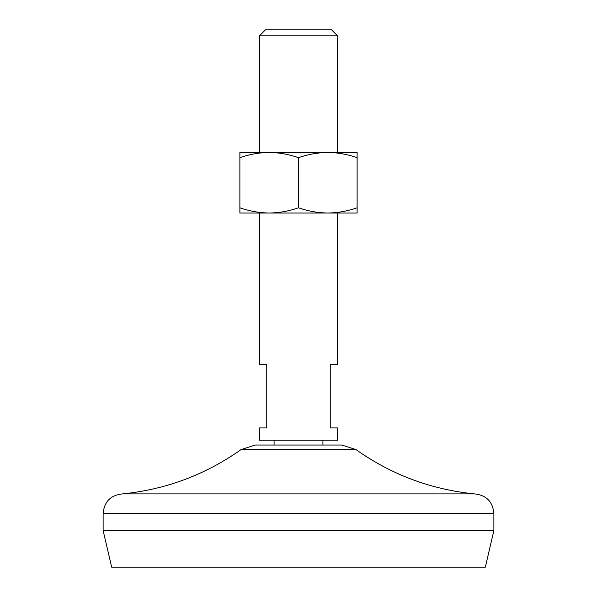 <?xml version="1.0" encoding="UTF-8"?>
<svg xmlns="http://www.w3.org/2000/svg" width="597" height="597" viewBox="0 0 597 597"><rect width="100%" height="100%" fill="white"/><g stroke="black" fill="none" stroke-linecap="round" stroke-linejoin="round"><path stroke-width="0.9" d="M327.813 213.017L357.118 213.017L357.118 207.786C347.544 211.137 337.775 212.883 327.805 213.017C317.813 212.883 308.045 211.137 298.5 207.786C288.933 211.137 279.165 212.883 269.195 213.017C259.202 212.883 249.434 211.137 239.882 207.786L239.882 157.69C249.456 154.332 259.225 152.586 269.195 152.451C279.187 152.593 288.955 154.339 298.5 157.69L298.5 207.786M298.5 157.69C308.067 154.332 317.835 152.586 327.805 152.451L357.118 152.451L357.118 207.786M327.813 152.451L327.805 152.451C337.798 152.593 347.566 154.339 357.118 157.69M341.76 445.034L255.24 445.034L241.054 449.578L355.946 449.578L341.76 445.034M327.805 213.017L239.882 213.017L239.882 207.786M337.574 213.017L337.574 364.439L330.253 364.439L330.253 427.937L337.574 427.937L337.574 440.153L259.426 440.153L259.426 427.937L266.747 427.937L266.747 364.439L259.426 364.439L259.426 213.017M327.805 152.451L239.882 152.451L239.882 157.69M337.574 35.842L259.426 35.842L265.419 29.85L331.581 29.85L337.574 35.842L337.574 152.451M103.117 530.517L493.883 530.517L485.331 567.15L111.669 567.15L103.117 530.517L103.117 513.42C104.274 501.555 110.788 495.04 122.654 493.883C166.003 489.495 205.472 474.727 241.054 449.578M493.883 530.517L493.883 513.42C492.726 501.555 486.212 495.04 474.346 493.883L122.654 493.883M493.883 513.42L103.117 513.42M322.925 445.034L322.925 440.153M274.075 445.034L274.075 440.153M474.346 493.883C430.997 489.495 391.528 474.727 355.946 449.578M259.426 152.451L259.426 35.842"/></g></svg>
